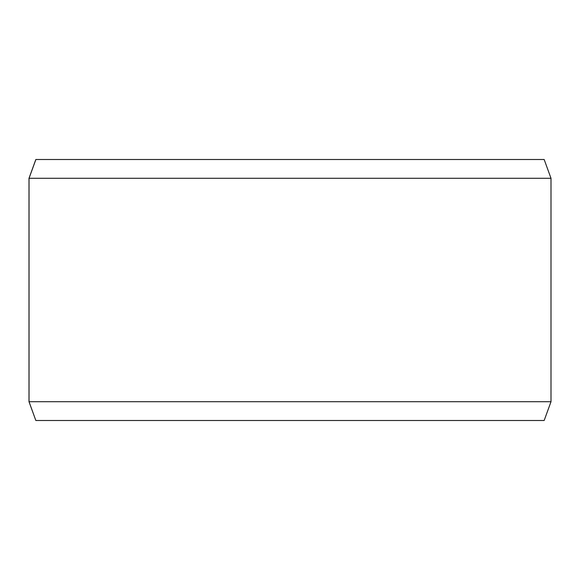 <?xml version="1.0" encoding="UTF-8"?>
<svg xmlns="http://www.w3.org/2000/svg" width="580" height="580" viewBox="0 0 580 580"><rect width="100%" height="100%" fill="white"/><g stroke="black" fill="none" stroke-linecap="round" stroke-linejoin="round"><path stroke-width="0.87" d="M35.88 420.5L544.163 420.5L551 401.708L551 178.292L544.163 159.5L35.837 159.5L29 178.292L29 401.708L35.837 420.5L29.036 401.708L29.036 178.292L35.88 159.5M551 178.292L29.036 178.292M551 401.708L29.036 401.708"/></g></svg>
